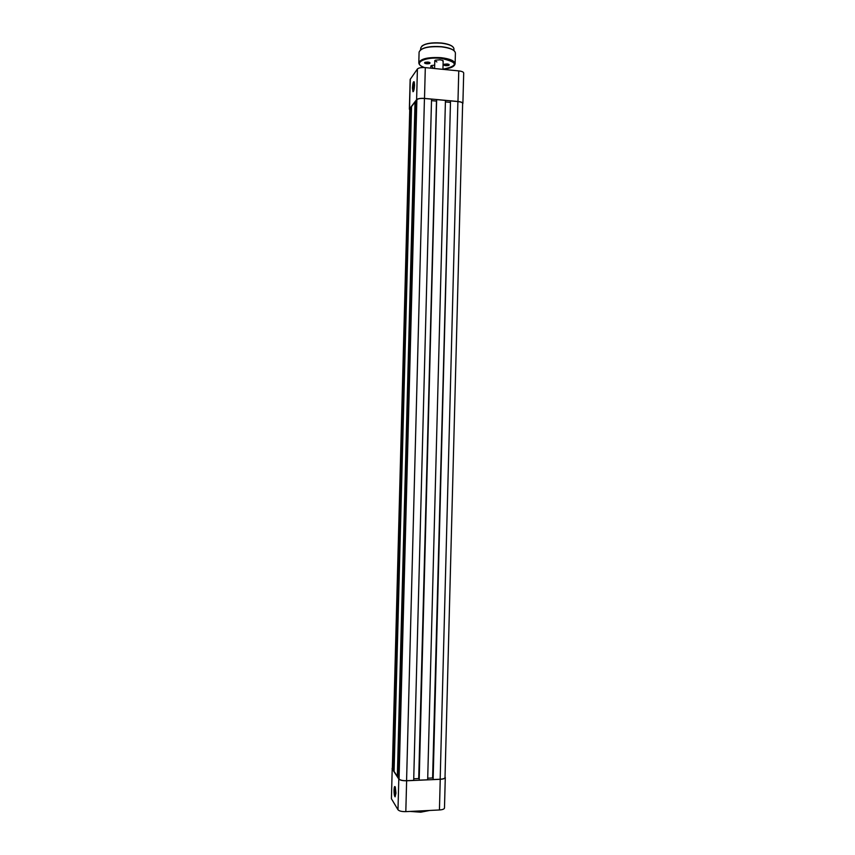 <?xml version="1.0" encoding="UTF-8"?>
<svg xmlns="http://www.w3.org/2000/svg" width="855" height="855" viewBox="0 0 855 855"><rect width="100%" height="100%" fill="white"/><g stroke="black" fill="none" stroke-linecap="round" stroke-linejoin="round"><path stroke-width="1.28" d="M412.441 88.022C412.805 82.988 413.414 80.969 414.269 81.952L414.515 85.179C414.28 89.241 413.767 91.421 412.986 91.731L412.441 88.022M414.29 82.059L413.061 87.926L413.531 91.229M409.374 109.216L410.154 79.462L417.411 68.988C418.661 67.812 421.291 67.363 425.309 67.62L458.761 70.901C461.871 71.275 463.517 71.98 463.699 72.996L462.897 103.412C462.715 102.482 461.069 101.831 457.97 101.489L424.508 98.411C420.489 98.154 417.849 98.571 416.609 99.64L409.513 108.852L409.62 109.718M394.027 790.084C394.208 786.782 394.625 785.777 395.299 787.06L395.951 793.194L395.085 796.828C394.379 796.016 394.027 793.771 394.027 790.084M395.267 786.985L394.636 790.223L395.085 796.828M440.24 779.311C443.371 779.108 445.049 778.52 445.284 777.537L444.482 808.028C444.247 809.097 442.569 809.738 439.438 809.974L440.24 779.311L406.627 780.775L405.815 811.641L439.438 809.974M405.815 811.641C401.786 811.694 399.167 811.074 397.992 809.76L398.793 779.033L392.199 768.88L391.419 798.73L397.992 809.76M391.419 798.73L392.199 768.88M445.284 777.537L445.028 776.96M392.36 767.961L392.082 768.495M398.793 779.033C399.98 780.241 402.587 780.818 406.627 780.775M409.769 108.884L392.338 768.495L393.3 770.163L410.678 107.709L409.769 108.884L392.456 768.869M394.123 770.184L393.3 770.163M411.501 107.719L410.678 107.709M411.533 106.586L394.091 771.392L397.34 776.393L415.028 102.055L411.533 106.586M398.206 776.415L397.34 776.393M415.883 102.076L415.028 102.055M424.443 98.485C420.585 98.24 418.063 98.635 416.866 99.672L415.915 100.901L398.174 777.665L399.05 779.023C400.193 780.177 402.694 780.743 406.574 780.69L413.692 780.38L431.54 99.137L424.443 98.485L406.574 780.69M413.735 778.787L418.715 778.574L436.456 101.093L431.497 100.633M436.638 100.078L419.185 780.145L436.638 100.078M437.001 99.64L445.444 100.409L427.671 779.781L419.185 780.145M450.478 102.13L432.609 777.975L427.714 778.189M450.275 102.354L445.402 101.905M450.5 101.35L433.132 779.536L450.5 101.35M450.884 100.911L457.895 101.563L440.175 779.236L433.132 779.536M440.175 779.236C443.179 779.044 444.792 778.467 445.017 777.526L462.641 103.412C462.459 102.515 460.888 101.895 457.895 101.563M434.778 61.603L435.473 60.181L440.015 59.786L442.516 60.363L443.136 61.817M427.97 62.052L429.563 62.426C430.653 63.345 429.702 63.804 426.72 63.783C424.572 63.43 424.048 62.928 425.149 62.297L427.97 62.052M424.817 62.458L426.773 63.505L429.894 62.607M447.197 63.965L448.747 64.317C449.826 65.237 448.864 65.685 445.861 65.675C443.756 65.333 443.253 64.841 444.344 64.221L447.197 63.965M444.012 64.382L445.925 65.408L449.067 64.499M430.835 66.925L431.486 65.557L434.682 65.108M434.906 60.459L436.862 61.977M430.963 65.824L432.887 67.289M416.609 99.64L417.411 68.988M410.293 79.077L409.513 108.852M457.97 101.489L458.761 70.901M425.309 67.62L424.508 98.411M410.101 811.427L420.724 812.197L410.133 811.427M411.554 811.352L420.842 811.844L428.911 810.487M429.638 810.455L420.788 812.186L429.68 810.455M416.866 99.672L399.05 779.023M421.868 46.084C425.587 43.359 432.021 42.333 441.191 43.007M453.92 50.498L453.962 48.885C453.503 46.095 449.26 44.182 441.233 43.145C429.285 42.494 422.456 44.118 420.756 48.008C422.488 43.99 429.306 42.312 441.212 42.996C447.015 43.68 450.927 44.973 452.947 46.897M420.275 50.05C424.337 47.089 431.39 45.978 441.447 46.704C450.243 47.794 454.892 49.921 455.405 53.053C454.913 50.039 450.275 47.966 441.49 46.843C428.408 46.138 420.949 47.891 419.089 52.102C420.981 47.762 428.441 45.956 441.469 46.704M424.646 67.566C420.852 66.305 418.907 64.713 418.811 62.789C420.66 58.696 428.131 56.996 441.201 57.691C449.987 58.792 454.636 60.801 455.127 63.74C454.518 66.658 450.457 68.496 442.943 69.255C458.665 65.792 458.034 62.169 441.073 58.386C424.155 56.441 411.8 63.73 424.732 67.577M441.479 46.704C447.838 47.442 452.124 48.853 454.336 50.937M413.521 91.261L412.986 91.731M430.867 65.888L430.802 68.165M434.8 60.534L434.597 68.528M443.168 60.748L442.943 69.351M420.713 49.633L420.756 48.008M418.811 62.789L419.089 52.102M455.127 63.74L455.405 53.053M441.212 42.996C449.238 44.011 453.481 45.967 453.962 48.885"/></g></svg>
